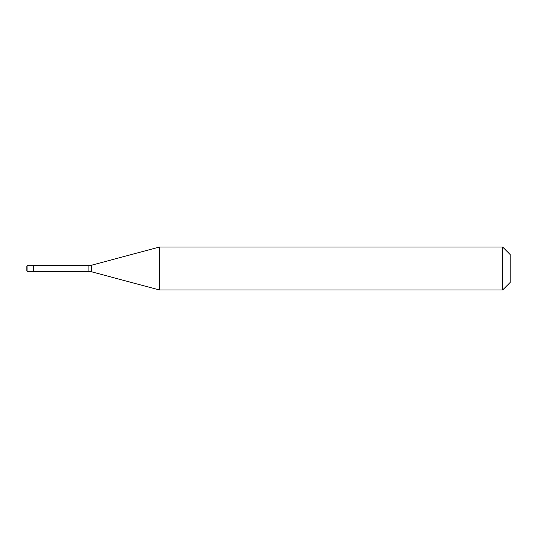 <?xml version="1.0" encoding="UTF-8"?>
<svg xmlns="http://www.w3.org/2000/svg" width="537" height="537" viewBox="0 0 537 537"><rect width="100%" height="100%" fill="white"/><g stroke="black" fill="none" stroke-linecap="round" stroke-linejoin="round"><path stroke-width="0.81" d="M26.85 266.352A1.074 1.074 0 0 1 27.924 265.278A1.074 1.074 0 0 0 26.85 266.352L26.85 270.648A1.074 1.074 0 0 0 27.924 271.722L33.294 271.722L33.294 265.278L27.924 265.278L33.294 265.278M33.294 271.453L88.907 271.453A10.74 10.74 0 0 1 91.686 271.823L159.462 289.98L502.632 289.98L510.15 282.462L510.15 254.538L502.632 247.02L502.632 289.98M33.294 265.547L88.907 265.547A10.74 10.74 0 0 0 91.686 265.177L159.462 247.02L159.462 289.98M159.462 247.02L502.632 247.02M27.924 265.278L27.924 271.722M88.907 265.547L88.907 271.453M91.686 265.177L91.686 271.823"/></g></svg>
